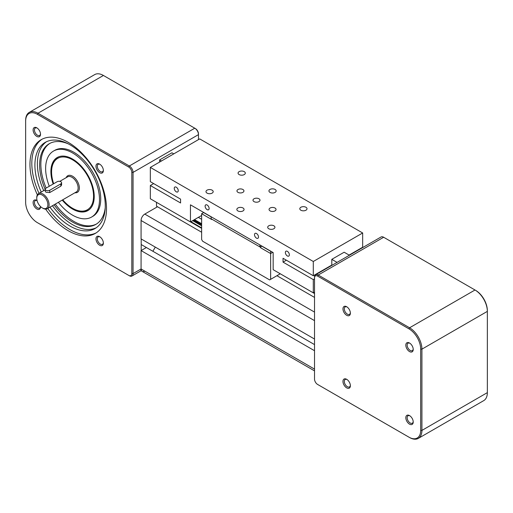<?xml version="1.0" encoding="UTF-8"?>
<svg xmlns="http://www.w3.org/2000/svg" width="513" height="513" viewBox="0 0 513 513"><rect width="100%" height="100%" fill="white"/><g stroke="black" fill="none" stroke-linecap="round" stroke-linejoin="round"><path stroke-width="0.77" d="M144.781 271.114A5.239 3.027 -60 0 1 142.159 271.371A5.239 3.027 -60 0 1 141.075 268.972L141.075 250.588L314.52 350.725M141.075 250.588L146.385 247.523L314.52 344.595M152.887 251.274L155.298 247.106L152.887 251.274M156.503 202.334L156.503 206.181L201.628 232.229L157.491 206.752L144.781 214.094A5.239 3.027 -60 0 0 141.075 220.507L141.075 238.898L314.52 339.035M276.93 275.705L314.52 297.412L276.93 275.705M198.339 217.377L201.628 219.282M327.236 267.69L327.557 267.876M314.52 378.376L314.52 277.167A5.239 3.027 60 0 1 315.604 274.769A5.239 3.027 60 0 1 318.227 275.032L409.579 327.775A17.461 10.08 60 0 1 421.923 349.154L421.923 430.407A17.461 10.08 60 0 1 418.307 438.397A17.461 10.08 60 0 1 409.579 437.531L318.227 384.795A5.239 3.027 60 0 1 318.214 384.788L408.957 437.179A16.583 9.574 -120 0 0 420.686 430.407L420.686 349.154A16.583 9.574 -120 0 0 408.957 328.839L317.605 276.097A4.367 2.52 -120 0 0 314.52 277.879L314.52 379.088A4.367 2.52 -120 0 0 317.605 384.436L318.227 384.795L317.605 384.436M418.307 438.397L483.733 400.621A17.461 10.08 -120 0 0 487.35 392.631L487.35 311.378A17.461 10.08 -120 0 0 475.006 289.999L383.653 237.256A5.239 3.027 -120 0 0 381.031 236.993L315.604 274.769M314.52 277.879L314.52 277.167M405.821 417.729A5.239 3.027 60 0 1 409.521 415.594A5.239 3.027 60 0 1 413.228 422.007A5.239 3.027 60 0 1 409.521 424.148A5.239 3.027 60 0 1 405.821 417.729M346.673 379.306L346.673 379.306A5.239 3.027 60 0 1 350.379 385.725A5.239 3.027 60 0 1 346.673 387.86A5.239 3.027 60 0 1 342.966 381.448A5.239 3.027 60 0 1 346.673 379.306M350.379 313.148A5.239 3.027 60 0 1 346.673 315.29A5.239 3.027 60 0 1 342.966 308.871A5.239 3.027 60 0 1 346.673 306.736A5.239 3.027 60 0 1 350.379 313.148M409.521 351.572A5.239 3.027 60 0 1 405.821 345.159A5.239 3.027 60 0 1 409.521 343.017L409.521 343.017A5.239 3.027 60 0 1 413.228 349.436A5.239 3.027 60 0 1 409.521 351.572M413.209 349.02A4.29 2.475 60 0 1 412.337 350.629A4.29 2.475 60 0 1 410.188 350.417A4.29 2.475 60 0 1 407.386 346.634A4.29 2.475 60 0 1 408.047 343.191A4.29 2.475 60 0 1 409.874 343.242M350.36 312.731A4.29 2.475 60 0 1 349.488 314.341A4.29 2.475 60 0 1 346.179 313.193A4.29 2.475 60 0 1 344.306 308.871A4.29 2.475 60 0 1 345.198 306.909A4.29 2.475 60 0 1 347.025 306.954M350.36 385.308A4.29 2.475 60 0 1 349.488 386.917A4.29 2.475 60 0 1 347.339 386.699A4.29 2.475 60 0 1 344.537 382.922A4.29 2.475 60 0 1 345.198 379.479A4.29 2.475 60 0 1 347.025 379.53M413.209 421.596A4.29 2.475 60 0 1 412.337 423.199A4.29 2.475 60 0 1 409.028 422.052A4.29 2.475 60 0 1 407.155 417.729A4.29 2.475 60 0 1 408.047 415.767A4.29 2.475 60 0 1 409.874 415.819M408.957 437.179L409.579 437.531L408.957 437.179M487.35 310.666L487.35 311.378L487.35 310.666A16.583 9.574 60 0 0 475.622 290.352L475.006 289.999L475.622 290.352M37.372 194.85A54.122 31.248 60 0 1 41.181 139.677A54.122 31.248 60 0 1 68.242 142.357A54.122 31.248 60 0 1 103.594 190.047A54.122 31.248 60 0 1 95.303 233.415A54.122 31.248 60 0 1 68.242 230.735A54.122 31.248 60 0 1 45.619 209.124M42.124 139.17A54.122 31.248 -120 0 0 39.02 193.337M47.747 208.458A54.122 31.248 -120 0 0 70.089 229.664A54.122 31.248 -120 0 0 96.213 232.857M41.232 192.061A49.755 28.728 60 0 1 45.215 142.39A49.755 28.728 60 0 1 70.089 144.852A49.755 28.728 60 0 1 102.594 188.694A49.755 28.728 60 0 1 94.969 228.567A49.755 28.728 60 0 1 70.089 226.105A49.755 28.728 60 0 1 49.966 207.175M46.478 141.729A49.755 28.728 -120 0 0 43.701 190.631M52.435 205.751A49.755 28.728 -120 0 0 72.564 224.675A49.755 28.728 -120 0 0 96.175 227.804M105.236 207.707A46.58 26.894 60 0 1 95.848 224.393A46.58 26.894 60 0 1 72.564 222.084A46.58 26.894 60 0 1 54.051 204.822M45.253 189.547A46.58 26.894 60 0 1 49.274 143.711A46.58 26.894 60 0 1 68.415 143.929M49.896 143.371A46.58 26.894 -120 0 0 46.157 188.072M55.282 204.103A46.58 26.894 -120 0 0 73.795 221.372A46.58 26.894 -120 0 0 96.457 224.021M49.286 186.264A38.097 21.995 60 0 1 53.512 151.059L54.75 150.347A38.097 21.995 60 0 1 73.795 152.233A38.097 21.995 60 0 1 98.682 185.802A38.097 21.995 60 0 1 92.84 216.332L91.609 217.044A38.097 21.995 60 0 1 72.564 215.152A38.097 21.995 60 0 1 58.386 202.314M53.512 151.059A38.097 21.995 60 0 1 72.564 152.945A38.097 21.995 60 0 1 97.444 186.514A38.097 21.995 60 0 1 91.609 217.044M53.172 184.02A30.639 17.692 60 0 1 57.238 157.517A30.639 17.692 60 0 1 72.564 159.036A30.639 17.692 60 0 1 92.577 186.033A30.639 17.692 60 0 1 87.883 210.586A30.639 17.692 60 0 1 72.564 209.067A30.639 17.692 60 0 1 62.24 200.089M57.873 157.183A30.639 17.692 -120 0 0 57.148 157.715M87.659 210.567A30.639 17.692 -120 0 0 88.486 210.208M53.679 183.725A29.677 17.134 60 0 1 51.576 171.932A29.677 17.134 60 0 1 72.564 159.819A29.677 17.134 60 0 1 93.546 196.165A29.677 17.134 60 0 1 72.564 208.284L73.179 208.644A30.549 17.641 -120 0 0 88.454 210.157A30.549 17.641 -120 0 0 89.204 209.676M73.179 208.644L72.564 208.284A29.677 17.134 60 0 1 72.557 208.284A29.677 17.134 60 0 1 62.74 199.801M58.694 156.824A30.549 17.641 -120 0 0 57.905 157.234A30.549 17.641 -120 0 0 51.576 171.22L51.576 171.932M42.932 208.284L42.316 207.925L42.932 208.284A8.727 5.04 -120 0 0 47.299 208.714A8.727 5.04 -120 0 0 48.632 201.724A8.727 5.04 -120 0 0 42.932 194.029A8.727 5.04 -120 0 0 38.571 193.6A8.727 5.04 -120 0 0 36.763 197.595L36.763 198.307A7.855 4.534 60 0 1 42.316 195.1A7.855 4.534 60 0 1 47.869 204.719A7.855 4.534 60 0 1 42.316 207.925L42.316 207.925A7.855 4.534 60 0 1 36.763 198.307M61.598 182.801L61.598 184.924L60.835 186.161L49.723 192.574L46.016 192.247L45.253 191.343L45.253 189.22A2.616 1.513 180 0 1 46.016 188.149L57.129 181.737A2.616 1.513 180 0 1 59.983 181.41A2.616 1.513 180 0 1 61.598 182.801A2.616 1.513 180 0 1 60.835 183.872L49.723 190.285A2.616 1.513 180 0 1 46.869 190.618A2.616 1.513 180 0 1 45.253 189.22M128.731 275.391L37.378 222.648A16.583 9.574 60 0 1 25.65 202.334L25.65 121.081A16.583 9.574 60 0 1 37.378 114.309L128.731 167.052A4.367 2.52 60 0 1 131.815 172.4L131.815 273.609A4.367 2.52 60 0 1 128.731 275.391L129.347 275.744A5.239 3.027 -120 0 0 131.969 276.007A5.239 3.027 -120 0 0 133.053 273.609L133.053 172.4A5.239 3.027 -120 0 0 129.347 165.981L37.994 113.238A17.461 10.08 -120 0 0 29.267 112.379A17.461 10.08 -120 0 0 25.65 120.369L25.65 121.081M40.508 206.54A5.239 3.027 60 0 1 40.521 206.829A5.239 3.027 60 0 1 36.814 208.964A5.239 3.027 60 0 1 33.114 202.552A5.239 3.027 60 0 1 36.814 200.41A5.239 3.027 60 0 1 37.064 200.564M99.663 236.698L99.663 236.698A5.239 3.027 60 0 1 103.369 243.111A5.239 3.027 60 0 1 99.663 245.252A5.239 3.027 60 0 1 95.963 238.84A5.239 3.027 60 0 1 99.663 236.698M95.963 166.263A5.239 3.027 60 0 1 99.663 164.128A5.239 3.027 60 0 1 103.369 170.54A5.239 3.027 60 0 1 99.663 172.676A5.239 3.027 60 0 1 95.963 166.263M36.814 136.394A5.239 3.027 60 0 1 33.114 129.975A5.239 3.027 60 0 1 36.814 127.84L36.814 127.84A5.239 3.027 60 0 1 40.521 134.252A5.239 3.027 60 0 1 36.814 136.394M37.167 128.064A4.29 2.475 -120 0 0 35.339 128.013A4.29 2.475 -120 0 0 34.679 131.45A4.29 2.475 -120 0 0 37.481 135.233A4.29 2.475 -120 0 0 39.629 135.445A4.29 2.475 -120 0 0 40.501 133.842M100.016 164.346A4.29 2.475 -120 0 0 98.188 164.301A4.29 2.475 -120 0 0 97.297 166.263A4.29 2.475 -120 0 0 99.169 170.585A4.29 2.475 -120 0 0 102.478 171.733A4.29 2.475 -120 0 0 103.35 170.124M100.016 236.923A4.29 2.475 -120 0 0 98.188 236.871A4.29 2.475 -120 0 0 97.528 240.315A4.29 2.475 -120 0 0 100.336 244.092A4.29 2.475 -120 0 0 102.478 244.31A4.29 2.475 -120 0 0 103.35 242.7M37.071 200.589A4.29 2.475 -120 0 0 35.339 200.589A4.29 2.475 -120 0 0 34.448 202.552A4.29 2.475 -120 0 0 36.32 206.874A4.29 2.475 -120 0 0 39.629 208.021A4.29 2.475 -120 0 0 40.489 206.515M131.969 276.007L140.113 271.3A5.239 3.027 -120 0 0 141.075 269.928L141.075 268.972L314.52 369.11M140.806 270.588L142.159 271.371A5.239 3.027 -60 0 1 141.075 268.972L133.053 273.609L131.815 273.609M37.981 222.995A17.461 10.08 -120 0 0 37.994 223.001L37.378 222.648L37.994 223.001M29.267 112.379L94.693 74.603A17.461 10.08 60 0 1 103.421 75.469L194.773 128.205A5.239 3.027 60 0 1 198.48 134.624L198.48 139.613M141.197 238.968L141.197 250.511L146.385 247.523L141.197 244.528M194.773 128.205L195.395 128.564L194.773 128.205L129.347 165.981L128.731 167.052M131.815 172.4L133.053 172.4L198.48 134.624L198.48 133.912A4.367 2.52 -120 0 0 195.395 128.564M176.26 187.194A2.828 1.635 60 0 1 178.107 189.688A2.828 1.635 60 0 1 177.671 191.952A2.828 1.635 60 0 1 176.26 191.811A2.828 1.635 60 0 1 174.407 189.323A2.828 1.635 60 0 1 174.843 187.053A2.828 1.635 60 0 1 176.26 187.194M207.117 205.008A2.828 1.635 60 0 1 208.971 207.502A2.828 1.635 60 0 1 208.534 209.772A2.828 1.635 60 0 1 207.117 209.631A2.828 1.635 60 0 1 205.271 207.137A2.828 1.635 60 0 1 205.707 204.873A2.828 1.635 60 0 1 207.117 205.008M256.5 233.518A2.828 1.635 60 0 1 258.347 236.012A2.828 1.635 60 0 1 257.917 238.282A2.828 1.635 60 0 1 256.5 238.141A2.828 1.635 60 0 1 254.653 235.647A2.828 1.635 60 0 1 255.083 233.377A2.828 1.635 60 0 1 256.5 233.518M287.363 251.338A2.828 1.635 60 0 1 289.21 253.832A2.828 1.635 60 0 1 288.774 256.102A2.828 1.635 60 0 1 287.363 255.961A2.828 1.635 60 0 1 285.517 253.467A2.828 1.635 60 0 1 285.946 251.197A2.828 1.635 60 0 1 287.363 251.338M244.239 171.637A3.61 2.084 180 0 1 245.297 173.112A3.61 2.084 180 0 1 243.066 175.036A3.61 2.084 180 0 1 239.135 174.58A3.61 2.084 180 0 1 238.077 173.112A3.61 2.084 180 0 1 240.302 171.188A3.61 2.084 180 0 1 244.239 171.637M275.103 189.457A3.61 2.084 180 0 1 276.154 190.926A3.61 2.084 180 0 1 273.929 192.856A3.61 2.084 180 0 1 269.998 192.401A3.61 2.084 180 0 1 268.94 190.926A3.61 2.084 180 0 1 271.165 189.002A3.61 2.084 180 0 1 275.103 189.457M305.96 207.271A3.61 2.084 180 0 1 307.018 208.746A3.61 2.084 180 0 1 304.793 210.67A3.61 2.084 180 0 1 300.862 210.221A3.61 2.084 180 0 1 299.804 208.746A3.61 2.084 180 0 1 302.029 206.822A3.61 2.084 180 0 1 305.96 207.271M273.865 225.803A3.61 2.084 180 0 1 274.923 227.278A3.61 2.084 180 0 1 272.698 229.202A3.61 2.084 180 0 1 268.761 228.753A3.61 2.084 180 0 1 267.703 227.278A3.61 2.084 180 0 1 269.934 225.354A3.61 2.084 180 0 1 273.865 225.803M243.002 207.983A3.61 2.084 180 0 1 244.06 209.458A3.61 2.084 180 0 1 241.835 211.382A3.61 2.084 180 0 1 237.897 210.933A3.61 2.084 180 0 1 236.846 209.458A3.61 2.084 180 0 1 239.071 207.534A3.61 2.084 180 0 1 243.002 207.983M212.138 190.169A3.61 2.084 180 0 1 213.196 191.644A3.61 2.084 180 0 1 210.971 193.568A3.61 2.084 180 0 1 207.04 193.112A3.61 2.084 180 0 1 205.982 191.644A3.61 2.084 180 0 1 208.207 189.714A3.61 2.084 180 0 1 212.138 190.169M242.918 189.502A3.495 2.014 180 0 1 243.944 190.926A3.495 2.014 180 0 1 241.79 192.792A3.495 2.014 180 0 1 237.981 192.356A3.495 2.014 180 0 1 236.961 190.926A3.495 2.014 180 0 1 239.116 189.066A3.495 2.014 180 0 1 242.918 189.502M258.969 198.768A3.495 2.014 180 0 1 259.995 200.192A3.495 2.014 180 0 1 257.834 202.058A3.495 2.014 180 0 1 254.031 201.622A3.495 2.014 180 0 1 253.005 200.192A3.495 2.014 180 0 1 255.166 198.332A3.495 2.014 180 0 1 258.969 198.768M275.019 208.034A3.495 2.014 180 0 1 276.039 209.458A3.495 2.014 180 0 1 273.884 211.324A3.495 2.014 180 0 1 270.082 210.881A3.495 2.014 180 0 1 269.056 209.458A3.495 2.014 180 0 1 271.21 207.598A3.495 2.014 180 0 1 275.019 208.034M314.52 278.88L313.289 279.591L283.041 262.13L283.041 258.283L313.289 275.744L331.802 265.054L331.802 259.347L344.146 252.223L349.404 255.256M331.802 259.347L337.06 262.387M331.802 265.054L332.123 265.234M349.09 255.076L362.665 247.234L362.665 232.979L313.289 261.489L150.335 167.411L199.711 138.901L362.665 232.979M313.289 275.744L313.289 261.489M173.792 153.868L171.938 152.797L159.594 159.928L159.594 162.063M161.441 160.992L159.594 159.928M313.289 279.591L313.289 292.846L273.166 269.684L273.166 252.582L190.458 204.828L190.458 221.93L150.335 198.768L150.335 185.514L180.576 202.975L180.576 199.127L150.335 181.666L150.335 167.411M150.335 185.514L153.669 183.59M359.331 249.158L359.651 249.344M283.041 262.13L286.376 260.206M313.289 292.846L314.52 292.134M190.458 221.93L201.628 215.479M211.132 216.909L203.603 212.562L201.628 213.703L201.628 239.5L202.616 241.213L269.646 279.912L270.633 279.341L270.633 253.544L272.736 252.332M280.265 273.782L270.633 279.341M260.514 247.696L270.633 253.544L270.633 251.261L261.502 245.99L260.514 247.696L260.514 246.554L259.892 246.913L259.892 244.919M201.628 213.703L211.747 219.545L211.747 219.115M211.132 216.762L211.132 218.762L259.892 246.913M141.075 220.507L314.52 320.644M144.781 214.094L314.52 312.09M190.483 221.917L201.628 228.356M313.315 292.833L314.52 293.532M190.894 221.68L201.628 227.875M313.725 292.596L314.52 293.051M192.683 220.648L201.628 225.81M193.093 220.41L201.628 225.335M193.818 219.994L201.628 224.502M194.485 219.602L201.628 223.726M420.686 430.407L421.923 430.407L487.35 392.631M317.605 276.097L318.227 275.032L383.653 237.256M408.957 328.839L409.579 327.775L475.006 289.999M420.686 349.154L421.923 349.154L487.35 311.378M74.924 192.766A9.6 5.547 -120 0 0 79.246 186.52A9.6 5.547 -120 0 0 72.564 176.209A9.6 5.547 -120 0 0 66.196 177.645M59.764 181.358L67.581 176.85A8.727 5.04 60 0 1 71.942 177.28A8.727 5.04 60 0 1 77.649 184.975A8.727 5.04 60 0 1 76.309 191.965L47.299 208.714M60.835 183.872L60.835 186.161M49.723 192.574L49.723 190.285M37.378 114.309L37.994 113.238L103.421 75.469M142.159 271.371L314.52 370.886M88.993 209.843L88.454 210.157M45.253 189.739L38.571 193.6M58.444 156.927L57.905 157.234"/></g></svg>
